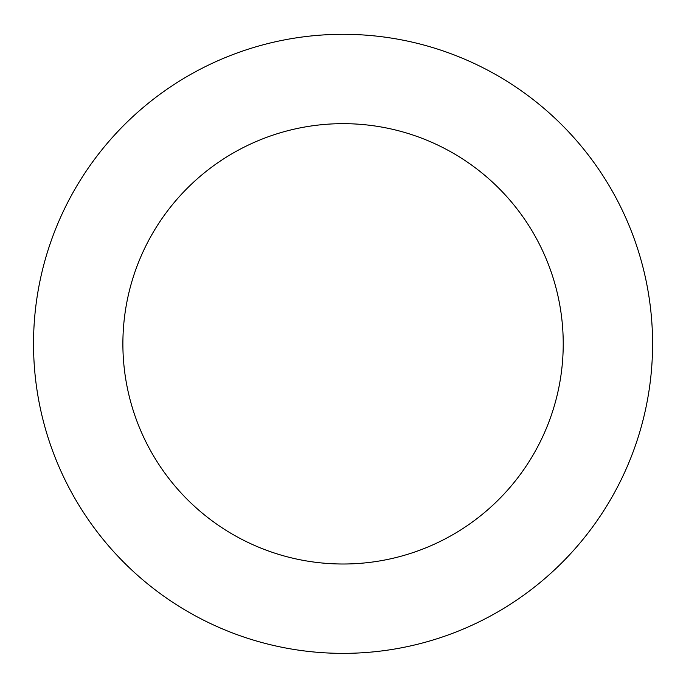 <?xml version="1.0" encoding="UTF-8"?>
<svg xmlns="http://www.w3.org/2000/svg" width="686" height="686" viewBox="0 0 686 686"><rect width="100%" height="100%" fill="white"/><g stroke="black" fill="none" stroke-linecap="round" stroke-linejoin="round"><path stroke-width="1.03" d="M603.14 176.01A309.532 309.532 0 0 0 67.674 202.507A309.532 309.532 0 0 0 358.358 652.986A309.532 309.532 0 0 0 603.14 176.01M528.057 224.451A220.18 220.18 0 0 0 147.173 243.298A220.18 220.18 0 0 0 353.942 563.738A220.18 220.18 0 0 0 528.057 224.451"/></g></svg>
